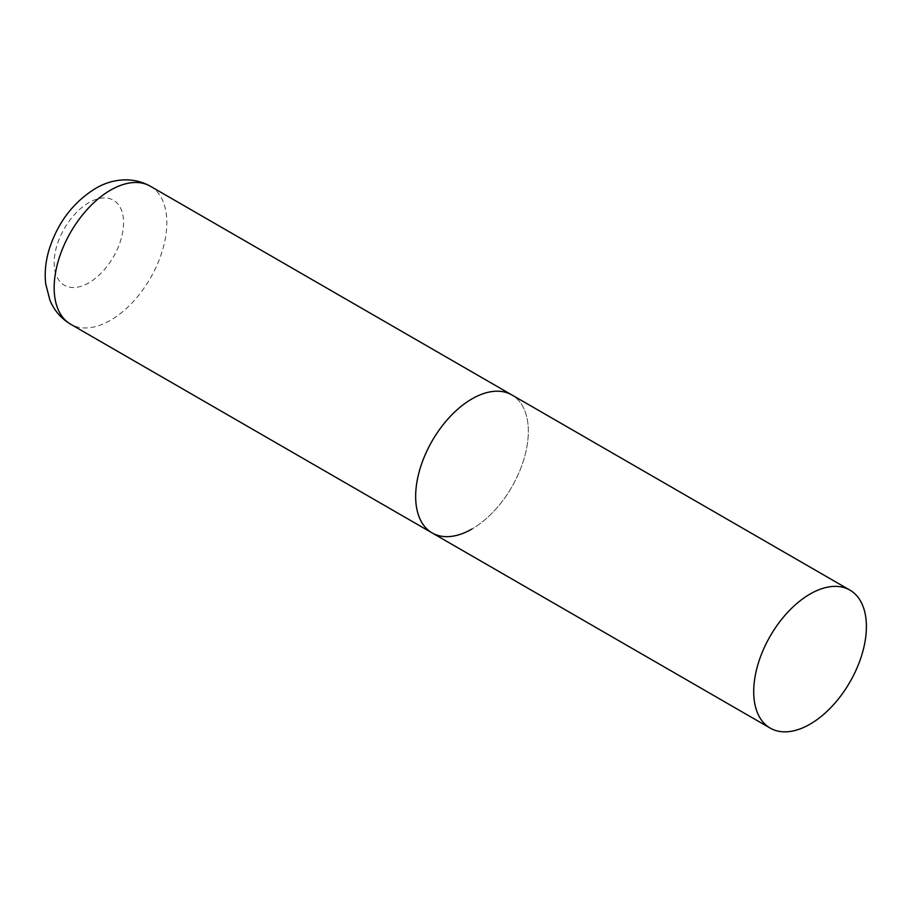 <?xml version="1.0" encoding="UTF-8"?>
<svg xmlns="http://www.w3.org/2000/svg" width="912" height="912" viewBox="0 0 912 912"><rect width="100%" height="100%" fill="white"/><g stroke="black" fill="none" stroke-linecap="round" stroke-linejoin="round"><path stroke-width="0.68" stroke-dasharray="4.56 3.42" d="M432.163 532.939A79.686 45.999 120 0 0 493.563 511.586A79.686 45.999 120 0 0 528.344 431.399A79.686 45.999 120 0 0 511.837 394.93A79.686 45.999 -60 0 1 524.047 458.782A79.686 45.999 -60 0 1 471.994 528.994M150.343 186.219A79.686 45.999 -60 0 1 162.553 250.07A79.686 45.999 -60 0 1 110.5 320.283A79.686 45.999 -60 0 1 70.657 324.227M88.863 282.811A49.088 28.34 -60 0 1 54.161 262.77A49.088 28.34 -60 0 1 88.863 202.658A49.088 28.34 -60 0 1 123.576 222.699A49.088 28.34 -60 0 1 88.863 282.811"/><path stroke-width="1.37" d="M471.994 528.994A79.686 45.999 -60 0 1 432.163 532.939A79.686 45.999 -60 0 1 419.942 469.087A79.686 45.999 -60 0 1 471.994 398.875A79.686 45.999 -60 0 1 511.837 394.93A79.686 45.999 120 0 0 450.437 416.271A79.686 45.999 120 0 0 415.655 496.459A79.686 45.999 120 0 0 432.163 532.939L70.657 324.227A79.686 45.999 -60 0 1 58.448 260.376A79.686 45.999 -60 0 1 110.5 190.163A79.686 45.999 -60 0 1 150.343 186.219C130.439 175.218 109.178 180.131 95.201 188.647C73.507 202.179 58.311 221.947 49.636 247.95C45.737 260.114 44.426 272.061 45.691 283.792L49.921 300.23C54.196 310.502 61.104 318.505 70.657 324.227M866.4 626.578A79.686 45.999 120 0 0 849.893 590.098A79.686 45.999 120 0 0 788.492 611.45A79.686 45.999 120 0 0 753.711 691.638A79.686 45.999 120 0 0 770.218 728.118A79.686 45.999 120 0 0 831.619 706.766A79.686 45.999 120 0 0 866.4 626.578M849.893 590.098L150.343 186.219M432.163 532.939L770.218 728.118"/></g></svg>
